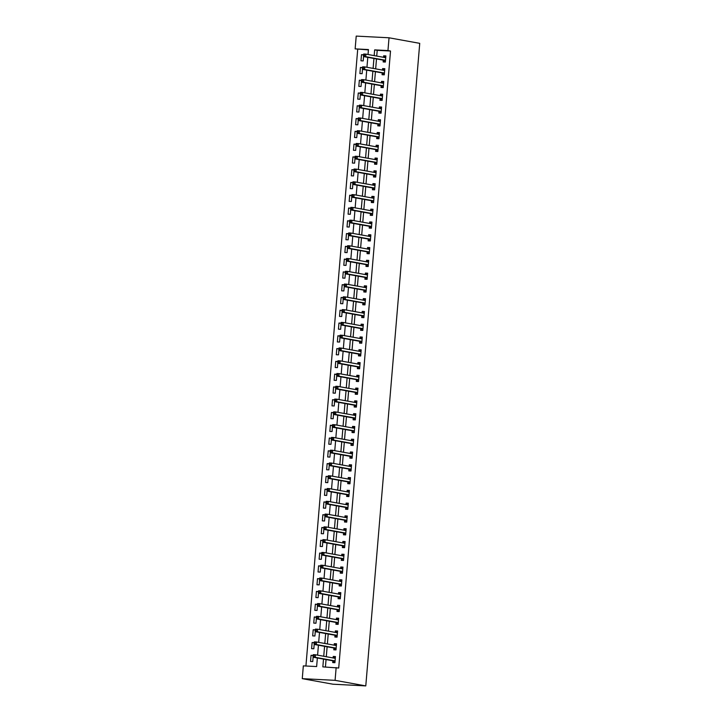 <?xml version="1.0" encoding="UTF-8"?>
<svg xmlns="http://www.w3.org/2000/svg" width="722" height="722" viewBox="0 0 722 722"><rect width="100%" height="100%" fill="white"/><g stroke="black" fill="none" stroke-linecap="round" stroke-linejoin="round"><path stroke-width="1.08" d="M368.419 49.89L355.143 48.879L356.217 36.1L389.032 37.788L419.735 43.347L365.783 685.9L332.968 684.212L302.265 678.653L303.33 665.874L316.642 666.559L317.355 657.986M357.706 49.34L305.92 666.009M313.195 655.423L311.047 655.314L310.532 661.442L312.752 661.56L313.113 657.219M314.269 642.643L312.121 642.535L311.606 648.663L313.826 648.78L314.187 644.439M315.343 629.864L313.195 629.755L312.68 635.883L314.9 636.001L315.261 631.66M316.416 617.084L314.269 616.976L313.754 623.104L315.974 623.221L316.335 618.88M317.49 604.305L315.343 604.197L314.828 610.325L317.048 610.442L317.409 606.101M318.564 591.526L316.416 591.417L315.902 597.545L318.122 597.663L318.483 593.322M319.638 578.746L317.49 578.638L316.976 584.766L319.187 584.883L319.557 580.542M320.712 565.967L318.564 565.858L318.05 571.986L320.261 572.104L320.631 567.763M321.786 553.187L319.638 553.07L319.124 559.207L321.335 559.324L321.705 554.983M322.851 540.408L320.712 540.291L320.189 546.428L322.409 546.545L322.779 542.204M323.925 527.629L321.777 527.511L321.263 533.648L323.483 533.766L323.844 529.425M324.999 514.849L322.851 514.732L322.337 520.869L324.557 520.986L324.918 516.645M326.073 502.07L323.925 501.952L323.411 508.089L325.631 508.207L325.992 503.866M327.147 489.29L324.999 489.173L324.485 495.31L326.705 495.427L327.066 491.086M328.221 476.511L326.073 476.394L325.559 482.531L327.779 482.648L328.14 478.307M329.295 463.732L327.147 463.614L326.633 469.751L328.853 469.869L329.214 465.528M330.369 450.952L328.221 450.835L327.707 456.972L329.927 457.089L330.288 452.748M331.443 438.173L329.295 438.055L328.781 444.192L330.992 444.31L331.362 439.969M332.517 425.384L330.369 425.276L329.855 431.413L332.066 431.53L332.436 427.189M333.591 412.605L331.443 412.497L330.929 418.634L333.14 418.751L333.51 414.41M334.656 399.826L332.517 399.717L331.994 405.854L334.214 405.972L334.584 401.631M335.73 387.046L333.582 386.938L333.068 393.075L335.288 393.192L335.649 388.851M336.804 374.267L334.656 374.158L334.142 380.295L336.362 380.413L336.723 376.072M337.878 361.487L335.73 361.379L335.216 367.516L337.436 367.624L337.797 363.292M338.952 348.708L336.804 348.6L336.29 354.737L338.51 354.845L338.871 350.513M340.026 335.929L337.878 335.82L337.364 341.957L339.584 342.066L339.945 337.734M341.1 323.149L338.952 323.041L338.438 329.178L340.658 329.286L341.019 324.954M342.174 310.37L340.026 310.261L339.511 316.398L341.723 316.507L342.093 312.175M343.248 297.59L341.1 297.482L340.585 303.619L342.797 303.727L343.167 299.395M344.322 284.811L342.174 284.703L341.659 290.84L343.871 290.948L344.241 286.616M345.396 272.032L343.248 271.923L342.733 278.06L344.945 278.169L345.315 273.828M346.461 259.252L344.322 259.144L343.798 265.281L346.018 265.389L346.389 261.048M347.535 246.473L345.387 246.364L344.872 252.501L347.092 252.61L347.453 248.269M348.609 233.693L346.461 233.585L345.946 239.722L348.166 239.83L348.527 235.489M349.683 220.914L347.535 220.806L347.02 226.943L349.24 227.051L349.601 222.71M350.757 208.135L348.609 208.026L348.094 214.163L350.314 214.272L350.675 209.931M351.831 195.355L349.683 195.247L349.168 201.384L351.388 201.492L351.749 197.151M352.905 182.576L350.757 182.467L350.242 188.604L352.462 188.713L352.823 184.372M353.979 169.796L351.831 169.688L351.316 175.825L353.527 175.933L353.897 171.592M355.053 157.017L352.905 156.909L352.39 163.046L354.601 163.154L354.971 158.813M356.127 144.238L353.979 144.129L353.464 150.266L355.675 150.375L356.045 146.034M357.191 131.458L355.053 131.35L354.538 137.487L356.749 137.595L357.119 133.254M358.265 118.679L356.117 118.57L355.603 124.698L357.823 124.816L358.184 120.475M359.339 105.899L357.191 105.791L356.677 111.919L358.897 112.036L359.258 107.695M360.413 93.12L358.265 93.012L357.751 99.14L359.971 99.257L360.332 94.916M361.487 80.341L359.339 80.232L358.825 86.36L361.045 86.478L361.406 82.137M362.561 67.561L360.413 67.453L359.899 73.581L362.119 73.698L362.48 69.357M363.635 54.782L361.487 54.673L360.973 60.801L363.193 60.919L363.554 56.578M323.501 659.096L322.851 666.875L338.708 668.021L390.521 51.027L377.218 50.341L376.731 56.081M376.496 58.924L375.666 68.861M375.422 71.704L374.592 81.64M374.348 84.483L373.518 94.42M373.274 97.262L372.444 107.199M372.2 110.042L371.37 119.978M371.126 122.821L370.296 132.758M370.061 135.601L369.222 145.537M368.987 148.38L368.148 158.317M367.913 161.159L367.074 171.096M366.839 173.939L366 183.875M365.765 186.718L364.926 196.655M364.691 199.498L363.861 209.434M363.617 212.277L362.787 222.214M362.543 225.056L361.713 234.993M361.469 237.836L360.639 247.772M360.395 250.615L359.565 260.552M359.33 263.395L358.491 273.34M358.256 276.174L357.417 286.12M357.182 288.953L356.343 298.899M356.108 301.733L355.269 311.678M355.034 314.512L354.195 324.458M353.96 327.292L353.121 337.237M352.887 340.071L352.056 350.017M351.813 352.85L350.982 362.796M350.739 365.63L349.908 375.575M349.665 378.409L348.834 388.355M348.591 391.189L347.76 401.134M347.526 403.968L346.686 413.914M346.452 416.747L345.612 426.693M345.378 429.527L344.538 439.472M344.304 442.306L343.464 452.252M343.23 455.086L342.39 465.031M342.156 467.865L341.325 477.811M341.082 480.644L340.252 490.59M340.008 493.424L339.178 503.369M338.934 506.203L338.104 516.149M337.86 518.992L337.03 528.928M336.786 531.771L335.956 541.708M335.721 544.55L334.882 554.487M334.647 557.33L333.808 567.266M333.573 570.109L332.734 580.046M332.499 582.889L331.66 592.825M331.425 595.668L330.586 605.605M330.351 608.447L329.521 618.384M329.277 621.227L328.447 631.163M328.203 634.006L327.373 643.943M327.129 646.786L326.299 656.722M326.055 659.565L325.432 667.011M332.851 660.919L332.707 662.579L334.927 662.697L335.441 656.56L333.221 656.451L333.095 657.959M333.925 648.139L333.781 649.8L336.001 649.917L336.515 643.78L334.295 643.672L334.169 645.179M334.99 635.36L334.855 637.021L337.075 637.138L337.589 631.001L335.369 630.893L335.243 632.391M336.064 622.581L335.929 624.241L338.149 624.359L338.663 618.222L336.443 618.113L336.317 619.611M337.138 609.801L337.003 611.462L339.223 611.579L339.737 605.442L337.517 605.334L337.391 606.832M338.212 597.022L338.077 598.682L340.288 598.8L340.811 592.663L338.591 592.554L338.465 594.053M339.286 584.242L339.15 585.903L341.362 586.02L341.876 579.883L339.665 579.775L339.539 581.273M340.36 571.463L340.224 573.124L342.436 573.241L342.95 567.104L340.739 566.996L340.613 568.494M341.434 558.684L341.289 560.344L343.51 560.462L344.024 554.325L341.813 554.216L341.687 555.714M342.508 545.904L342.363 547.565L344.584 547.682L345.098 541.545L342.878 541.437L342.751 542.935M343.582 533.125L343.437 534.785L345.657 534.903L346.172 528.766L343.952 528.648L343.825 530.156M344.656 520.345L344.511 522.006L346.731 522.123L347.246 515.986L345.026 515.869L344.899 517.376M345.73 507.566L345.585 509.227L347.805 509.344L348.32 503.207L346.1 503.09L345.973 504.597M346.795 494.787L346.659 496.447L348.879 496.565L349.394 490.428L347.174 490.31L347.047 491.817M347.869 482.007L347.733 483.668L349.953 483.785L350.468 477.648L348.248 477.531L348.121 479.038M348.943 469.228L348.807 470.888L351.018 471.006L351.542 464.869L349.322 464.751L349.195 466.259M350.017 456.448L349.881 458.109L352.092 458.226L352.607 452.089L350.396 451.972L350.269 453.479M351.091 443.669L350.955 445.33L353.166 445.447L353.681 439.31L351.47 439.193L351.343 440.7M352.165 430.89L352.029 432.55L354.24 432.668L354.755 426.531L352.544 426.413L352.417 427.92M353.238 418.11L353.094 419.771L355.314 419.888L355.829 413.751L353.618 413.634L353.482 415.141M354.312 405.331L354.168 406.991L356.388 407.109L356.903 400.972L354.683 400.854L354.556 402.362M355.386 392.551L355.242 394.212L357.462 394.329L357.977 388.192L355.756 388.075L355.63 389.582M356.46 379.772L356.316 381.433L358.536 381.55L359.051 375.413L356.83 375.296L356.704 376.803M357.534 366.993L357.39 368.653L359.61 368.771L360.125 362.634L357.904 362.516L357.778 364.023M358.599 354.213L358.464 355.874L360.684 355.991L361.199 349.854L358.978 349.737L358.852 351.244M359.673 341.434L359.538 343.094L361.758 343.203L362.273 337.075L360.052 336.957L359.926 338.465M360.747 328.654L360.612 330.315L362.823 330.423L363.346 324.295L361.126 324.178L361 325.685M361.821 315.875L361.686 317.536L363.897 317.644L364.411 311.516L362.2 311.399L362.074 312.906M362.895 303.096L362.76 304.756L364.971 304.865L365.485 298.737L363.274 298.619L363.148 300.126M363.969 290.316L363.825 291.977L366.045 292.085L366.559 285.957L364.348 285.84L364.222 287.347M365.043 277.537L364.899 279.197L367.119 279.306L367.633 273.178L365.413 273.06L365.287 274.568M366.117 264.748L365.973 266.418L368.193 266.526L368.707 260.398L366.487 260.281L366.361 261.788M367.191 251.969L367.047 253.639L369.267 253.747L369.781 247.619L367.561 247.502L367.435 249.009M368.265 239.19L368.121 240.859L370.341 240.968L370.855 234.84L368.635 234.722L368.509 236.229M369.339 226.41L369.195 228.08L371.415 228.188L371.929 222.06L369.709 221.943L369.583 223.45M370.404 213.631L370.269 215.3L372.489 215.409L373.003 209.281L370.783 209.163L370.657 210.671M371.478 200.851L371.343 202.521L373.563 202.629L374.077 196.501L371.857 196.384L371.731 197.891M372.552 188.072L372.417 189.742L374.628 189.85L375.151 183.722L372.931 183.605L372.805 185.112M373.626 175.293L373.491 176.962L375.702 177.07L376.216 170.943L374.005 170.825L373.879 172.332M374.7 162.513L374.565 164.183L376.776 164.291L377.29 158.163L375.079 158.046L374.953 159.553M375.774 149.734L375.63 151.403L377.85 151.512L378.364 145.375L376.153 145.266L376.027 146.774M376.848 136.954L376.703 138.624L378.924 138.732L379.438 132.595L377.218 132.487L377.092 133.994M377.922 124.175L377.777 125.845L379.998 125.953L380.512 119.816L378.292 119.708L378.166 121.215M378.996 111.396L378.851 113.065L381.072 113.174L381.586 107.036L379.366 106.928L379.24 108.435M380.07 98.616L379.925 100.286L382.146 100.394L382.66 94.257L380.44 94.149L380.313 95.656M381.135 85.837L380.999 87.497L383.22 87.615L383.734 81.478L381.514 81.369L381.387 82.877M382.209 73.057L382.073 74.718L384.294 74.835L384.808 68.698L382.588 68.59L382.461 70.097M383.283 60.278L383.147 61.939L385.368 62.056L385.882 55.919L383.662 55.811L383.535 57.318M389.032 37.788L387.958 50.567L374.655 49.881L374.177 55.621M390.521 51.027L387.958 50.567M336.154 667.561L335.08 680.341L365.783 685.9M368.03 54.511L368.446 49.565L355.143 48.879M317.599 655.152L318.429 645.206M318.673 642.372L319.503 632.427M319.747 629.593L320.577 619.647M320.812 616.814L321.651 606.868M321.886 604.025L322.725 594.089M322.96 591.246L323.799 581.309M324.034 578.466L324.873 568.53M325.108 565.687L325.947 555.75M326.182 552.908L327.021 542.971M327.256 540.128L328.086 530.192M328.329 527.349L329.16 517.412M329.403 514.569L330.234 504.633M330.477 501.79L331.308 491.853M331.551 489.011L332.382 479.074M332.616 476.231L333.456 466.295M333.69 463.452L334.53 453.515M334.764 450.672L335.604 440.736M335.838 437.893L336.678 427.956M336.912 425.114L337.752 415.177M337.986 412.334L338.817 402.398M339.06 399.555L339.891 389.618M340.134 386.775L340.964 376.839M341.208 373.996L342.038 364.059M342.282 361.217L343.112 351.28M343.356 348.437L344.186 338.501M344.421 335.658L345.26 325.721M345.495 322.878L346.334 312.942M346.569 310.099L347.408 300.162M347.643 297.32L348.482 287.383M348.717 284.54L349.556 274.604M349.791 271.761L350.621 261.824M350.865 258.981L351.695 249.045M351.939 246.202L352.769 236.265M353.013 233.423L353.843 223.477M354.087 220.643L354.917 210.698M355.152 207.864L355.991 197.918M356.226 195.084L357.065 185.139M357.3 182.305L358.139 172.359M358.374 169.526L359.213 159.58M359.448 156.746L360.287 146.801M360.522 143.967L361.361 134.021M361.596 131.187L362.426 121.242M362.67 118.408L363.5 108.462M363.744 105.629L364.574 95.683M364.818 92.849L365.648 82.904M365.892 80.07L366.722 70.124M366.957 67.29L367.796 57.345M302.265 678.653L335.08 680.341M373.933 58.455L373.103 68.4M372.868 71.234L372.029 81.18M371.794 84.014L370.955 93.959M370.72 96.802L369.881 106.739M369.646 109.582L368.807 119.518M368.572 122.361L367.733 132.297M367.498 135.14L366.668 145.077M366.424 147.92L365.594 157.856M365.35 160.699L364.52 170.636M364.276 173.479L363.446 183.415M363.202 186.258L362.372 196.194M362.137 199.037L361.298 208.974M361.063 211.817L360.224 221.753M359.989 224.596L359.15 234.533M358.915 237.376L358.076 247.312M357.841 250.155L357.002 260.091M356.767 262.934L355.937 272.871M355.693 275.714L354.863 285.65M354.619 288.493L353.789 298.43M353.545 301.273L352.715 311.209M352.471 314.052L351.641 323.988M351.397 326.831L350.567 336.768M350.332 339.611L349.493 349.547M349.258 352.39L348.419 362.327M348.185 365.17L347.345 375.106M347.111 377.949L346.271 387.885M346.037 390.728L345.197 400.665M344.963 403.508L344.132 413.444M343.889 416.287L343.058 426.224M342.815 429.067L341.984 439.003M341.741 441.846L340.91 451.782M340.667 454.625L339.836 464.562M339.593 467.405L338.762 477.35M338.528 480.184L337.688 490.13M337.454 492.964L336.614 502.909M336.38 505.743L335.54 515.688M335.306 518.522L334.466 528.468M334.232 531.302L333.393 541.247M333.158 544.081L332.328 554.027M332.084 556.861L331.254 566.806M331.01 569.64L330.18 579.586M329.936 582.419L329.106 592.365M328.862 595.199L328.032 605.144M327.797 607.978L326.958 617.924M326.723 620.758L325.884 630.703M325.649 633.537L324.81 643.482M324.575 646.316L323.736 656.262M377.218 50.341L374.655 49.881M335.414 656.849L333.221 656.451M313.177 655.693L311.047 655.314M363.608 55.052L361.487 54.673M362.534 67.832L360.413 67.453M361.469 80.611L359.339 80.232M360.395 93.391L358.265 93.012M359.321 106.17L357.191 105.791M358.247 118.95L356.117 118.57M357.173 131.729L355.053 131.35M356.099 144.508L353.979 144.129M355.025 157.288L352.905 156.909M353.951 170.067L351.831 169.688M352.877 182.856L350.757 182.467M351.804 195.635L349.683 195.247M350.73 208.414L348.609 208.026M349.665 221.194L347.535 220.806M348.591 233.973L346.461 233.585M347.517 246.753L345.387 246.364M346.443 259.532L344.322 259.144M345.369 272.311L343.248 271.923M344.295 285.091L342.174 284.703M343.221 297.87L341.1 297.482M342.147 310.65L340.026 310.261M341.073 323.429L338.952 323.041M339.999 336.208L337.878 335.82M338.934 348.988L336.804 348.6M337.86 361.767L335.73 361.379M336.786 374.547L334.656 374.158M335.712 387.326L333.582 386.938M334.638 400.105L332.517 399.717M333.564 412.885L331.443 412.497M332.49 425.664L330.369 425.276M331.416 438.444L329.295 438.055M330.342 451.223L328.221 450.835M329.268 464.002L327.147 463.614M328.194 476.782L326.073 476.394M327.129 489.561L324.999 489.173M326.055 502.341L323.925 501.952M324.981 515.12L322.851 514.732M323.907 527.899L321.777 527.511M322.833 540.679L320.712 540.291M321.759 553.458L319.638 553.07M320.685 566.238L318.564 565.858M319.611 579.017L317.49 578.638M318.537 591.796L316.416 591.417M317.463 604.576L315.343 604.197M316.389 617.355L314.269 616.976M315.324 630.135L313.195 629.755M314.25 642.914L312.121 642.535M336.488 644.069L334.295 643.672M337.562 631.29L335.369 630.893M338.636 618.51L336.443 618.113M339.71 605.731L337.517 605.334M340.784 592.952L338.591 592.554M341.858 580.172L339.665 579.775M342.932 567.393L340.739 566.996M344.006 554.613L341.813 554.216M345.071 541.834L342.878 541.437M346.145 529.046L343.952 528.648M347.219 516.266L345.026 515.869M348.293 503.487L346.1 503.09M349.367 490.707L347.174 490.31M350.441 477.928L348.248 477.531M351.515 465.148L349.322 464.751M352.589 452.369L350.396 451.972M353.663 439.59L351.47 439.193M354.737 426.81L352.544 426.413M355.811 414.031L353.618 413.634M356.876 401.252L354.683 400.854M357.95 388.472L355.756 388.075M359.024 375.693L356.83 375.296M360.097 362.913L357.904 362.516M361.171 350.134L358.978 349.737M362.245 337.354L360.052 336.957M363.319 324.575L361.126 324.178M364.393 311.796L362.2 311.399M365.467 299.016L363.274 298.619M366.541 286.237L364.348 285.84M367.615 273.457L365.413 273.06M368.68 260.678L366.487 260.281M369.754 247.899L367.561 247.502M370.828 235.119L368.635 234.722M371.902 222.34L369.709 221.943M372.976 209.56L370.783 209.163M374.05 196.781L371.857 196.384M375.124 184.002L372.931 183.605M376.198 171.222L374.005 170.825M377.272 158.443L375.079 158.046M378.346 145.663L376.153 145.266M379.42 132.884L377.218 132.487M380.485 120.105L378.292 119.708M381.559 107.325L379.366 106.928M382.633 94.546L380.44 94.149M383.707 81.766L381.514 81.369M384.781 68.987L382.588 68.59M385.855 56.208L383.662 55.811M334.945 662.471L334.187 662.327L334.954 662.372M333.293 657.986L335.378 657.255M313.204 655.332L313.122 656.352L314.007 656.397L314.088 655.377L313.204 655.332L313.267 654.655L315.487 654.764L335.035 658.302A1.029 0.514 92.9 0 0 335.071 658.311A1.029 0.514 92.9 0 0 335.234 658.265L335.297 658.229M314.088 655.377L315.487 654.764L315.27 657.318L313.059 657.21L332.607 660.747A1.029 0.514 92.9 0 1 332.788 660.856L334.187 662.327M335.062 661.036L335.008 660.973A1.029 0.514 92.9 0 0 334.818 660.865L315.27 657.318L314.007 656.397M313.122 656.352L313.059 657.21M336.019 649.692L335.261 649.547L336.028 649.592M334.367 645.206L336.452 644.475M314.278 642.553L314.196 643.573L315.081 643.618L315.162 642.598L314.278 642.553L314.341 641.876L316.561 641.984L336.109 645.522A1.029 0.514 92.9 0 0 336.145 645.531A1.029 0.514 92.9 0 0 336.308 645.486L336.371 645.45M315.162 642.598L316.561 641.984L316.344 644.538L314.124 644.43L333.672 647.968A1.029 0.514 92.9 0 1 333.862 648.076L335.261 649.547M336.136 648.257L336.082 648.194A1.029 0.514 92.9 0 0 335.892 648.085L316.344 644.538L315.081 643.618M314.196 643.573L314.124 644.43M337.093 636.912L336.335 636.768L337.102 636.813M335.441 632.427L337.526 631.696M315.352 629.774L315.261 630.793L316.155 630.838L316.236 629.819L315.352 629.774L315.415 629.097L317.635 629.205L337.183 632.743A1.029 0.514 92.9 0 0 337.21 632.752A1.029 0.514 92.9 0 0 337.382 632.707L337.445 632.671M316.236 629.819L317.635 629.205L317.418 631.759L315.198 631.651L334.746 635.189A1.029 0.514 92.9 0 1 334.936 635.297L336.335 636.768M337.21 635.477L337.147 635.414A1.029 0.514 92.9 0 0 336.966 635.306L317.418 631.759L316.155 630.838M315.261 630.793L315.198 631.651M338.167 624.133L337.4 623.988L338.176 624.034M336.515 619.647L338.6 618.916M316.426 616.994L316.335 618.014L317.229 618.059L317.31 617.039L316.426 616.994L316.489 616.317L318.709 616.426L338.257 619.963A1.029 0.514 92.9 0 0 338.284 619.972A1.029 0.514 92.9 0 0 338.456 619.927L338.519 619.891M317.31 617.039L318.709 616.426L318.492 618.98L316.272 618.871L335.82 622.409A1.029 0.514 92.9 0 1 336.01 622.517L337.4 623.988M338.284 622.698L338.221 622.635A1.029 0.514 92.9 0 0 338.04 622.526L318.492 618.98L317.229 618.059M316.335 618.014L316.272 618.871M339.241 611.353L338.474 611.209L339.25 611.254M337.589 606.868L339.674 606.137M317.5 604.215L317.409 605.235L318.303 605.28L318.384 604.26L317.5 604.215L317.563 603.538L319.783 603.646L339.331 607.184A1.029 0.514 92.9 0 0 339.358 607.193A1.029 0.514 92.9 0 0 339.52 607.148L339.593 607.103M318.384 604.26L319.783 603.646L319.566 606.2L317.346 606.092L336.894 609.63A1.029 0.514 92.9 0 1 337.084 609.738L338.474 611.209M339.358 609.919L339.295 609.855A1.029 0.514 92.9 0 0 339.114 609.747L319.566 606.2L318.303 605.28M317.409 605.235L317.346 606.092M340.315 598.574L339.548 598.43L340.315 598.475M338.654 594.089L340.748 593.358M318.573 591.435L318.483 592.455L319.368 592.5L319.458 591.48L318.573 591.435L318.637 590.758L320.857 590.867L340.405 594.405A1.029 0.514 92.9 0 0 340.432 594.414A1.029 0.514 92.9 0 0 340.594 594.368L340.667 594.323M319.458 591.48L320.857 590.867L320.64 593.421L318.42 593.313L337.968 596.85A1.029 0.514 92.9 0 1 338.158 596.959L339.548 598.43M340.432 597.139L340.369 597.076A1.029 0.514 92.9 0 0 340.188 596.968L320.64 593.421L319.368 592.5M318.483 592.455L318.42 593.313M341.38 585.795L340.622 585.65L341.389 585.695M339.728 581.309L341.822 580.578M319.647 578.656L319.557 579.676L320.442 579.721L320.532 578.701L319.647 578.656L319.711 577.979L321.922 578.087L341.47 581.625A1.029 0.514 92.9 0 0 341.506 581.634A1.029 0.514 92.9 0 0 341.668 581.589L341.741 581.544M320.532 578.701L321.922 578.087L321.714 580.641L319.494 580.533L339.042 584.071A1.029 0.514 92.9 0 1 339.223 584.179L340.622 585.65M341.506 584.36L341.443 584.297A1.029 0.514 92.9 0 0 341.262 584.179L321.714 580.641L320.442 579.721M319.557 579.676L319.494 580.533M342.454 573.015L341.696 572.871L342.463 572.916M340.802 568.53L342.896 567.799M320.712 565.877L320.631 566.896L321.516 566.941L321.606 565.922L320.712 565.877L320.785 565.191L322.996 565.308L342.544 568.846A1.029 0.514 92.9 0 0 342.58 568.855A1.029 0.514 92.9 0 0 342.742 568.81L342.815 568.765M321.606 565.922L322.996 565.308L322.788 567.862L320.568 567.754L340.116 571.292A1.029 0.514 92.9 0 1 340.297 571.4L341.696 572.871M342.58 571.58L342.517 571.508A1.029 0.514 92.9 0 0 342.336 571.4L322.788 567.862L321.516 566.941M320.631 566.896L320.568 567.754M343.528 560.236L342.769 560.091L343.537 560.137M341.876 555.75L343.97 555.019M321.786 553.097L321.705 554.117L322.59 554.162L322.68 553.142L321.786 553.097L321.859 552.411L324.07 552.529L343.618 556.066A1.029 0.514 92.9 0 0 343.654 556.075A1.029 0.514 92.9 0 0 343.816 556.03L343.889 555.985M322.68 553.142L324.07 552.529L323.853 555.083L321.642 554.974L341.19 558.512A1.029 0.514 92.9 0 1 341.371 558.62L342.769 560.091M343.654 558.801L343.591 558.729A1.029 0.514 92.9 0 0 343.401 558.62L323.853 555.083L322.59 554.162M321.705 554.117L321.642 554.974M344.602 547.457L343.843 547.312L344.611 547.357M342.95 542.971L345.044 542.24M322.86 540.318L322.779 541.338L323.664 541.383L323.754 540.363L322.86 540.318L322.924 539.632L325.144 539.749L344.692 543.287A1.029 0.514 92.9 0 0 344.728 543.296A1.029 0.514 92.9 0 0 344.89 543.251L344.963 543.206M323.754 540.363L325.144 539.749L324.927 542.303L322.716 542.195L342.264 545.733A1.029 0.514 92.9 0 1 342.445 545.841L343.843 547.312M344.728 546.022L344.665 545.949A1.029 0.514 92.9 0 0 344.475 545.841L324.927 542.303L323.664 541.383M322.779 541.338L322.716 542.195M345.676 534.677L344.917 534.533L345.685 534.578M344.024 530.192L346.118 529.461M323.934 527.538L323.853 528.558L324.738 528.603L324.819 527.583L323.934 527.538L323.998 526.852L326.218 526.97L345.766 530.508A1.029 0.514 92.9 0 0 345.802 530.517A1.029 0.514 92.9 0 0 345.964 530.471L346.037 530.426M324.819 527.583L326.218 526.97L326.001 529.524L323.79 529.416L343.338 532.953A1.029 0.514 92.9 0 1 343.519 533.062L344.917 534.533M345.793 533.242L345.739 533.17A1.029 0.514 92.9 0 0 345.549 533.062L326.001 529.524L324.738 528.603M323.853 528.558L323.79 529.416M346.75 521.898L345.991 521.753L346.759 521.798M345.098 517.412L347.183 516.681M325.008 514.759L324.927 515.779L325.812 515.824L325.893 514.804L325.008 514.759L325.071 514.073L327.292 514.19L346.84 517.728A1.029 0.514 92.9 0 0 346.876 517.737A1.029 0.514 92.9 0 0 347.038 517.692L347.101 517.647M325.893 514.804L327.292 514.19L327.075 516.744L324.855 516.636L344.403 520.174A1.029 0.514 92.9 0 1 344.593 520.282L345.991 521.753M346.867 520.454L346.813 520.391A1.029 0.514 92.9 0 0 346.623 520.282L327.075 516.744L325.812 515.824M324.927 515.779L324.855 516.636M347.823 509.118L347.065 508.974L347.833 509.019M346.172 504.633L348.257 503.902M326.082 501.98L326.001 502.999L326.885 503.044L326.967 502.025L326.082 501.98L326.145 501.294L328.366 501.411L347.914 504.949A1.029 0.514 92.9 0 0 347.95 504.958A1.029 0.514 92.9 0 0 348.112 504.913L348.175 504.868M326.967 502.025L328.366 501.411L328.149 503.965L325.929 503.857L345.477 507.395A1.029 0.514 92.9 0 1 345.667 507.503L347.065 508.974M347.941 507.674L347.887 507.611A1.029 0.514 92.9 0 0 347.697 507.503L328.149 503.965L326.885 503.044M326.001 502.999L325.929 503.857M348.897 496.33L348.139 496.194L348.906 496.24M347.246 491.853L349.331 491.122M327.156 489.2L327.066 490.22L327.959 490.265L328.041 489.245L327.156 489.2L327.219 488.514L329.44 488.632L348.988 492.169A1.029 0.514 92.9 0 0 349.015 492.178A1.029 0.514 92.9 0 0 349.186 492.133L349.249 492.088M328.041 489.245L329.44 488.632L329.223 491.186L327.003 491.077L346.551 494.615A1.029 0.514 92.9 0 1 346.74 494.723L348.139 496.194M349.015 494.895L348.952 494.832A1.029 0.514 92.9 0 0 348.771 494.723L329.223 491.186L327.959 490.265M327.066 490.22L327.003 491.077M349.971 483.55L349.204 483.415L349.98 483.46M348.32 479.074L350.405 478.343M328.23 476.421L328.14 477.441L329.033 477.486L329.115 476.466L328.23 476.421L328.293 475.735L330.514 475.852L350.062 479.39A1.029 0.514 92.9 0 0 350.089 479.399A1.029 0.514 92.9 0 0 350.26 479.354L350.323 479.309M329.115 476.466L330.514 475.852L330.297 478.406L328.077 478.298L347.625 481.836A1.029 0.514 92.9 0 1 347.814 481.944L349.204 483.415M350.089 482.115L350.026 482.052A1.029 0.514 92.9 0 0 349.845 481.944L330.297 478.406L329.033 477.486M328.14 477.441L328.077 478.298M351.045 470.771L350.278 470.636L351.054 470.681M349.394 466.295L351.479 465.564M329.304 463.641L329.214 464.661L330.107 464.706L330.189 463.686L329.304 463.641L329.367 462.955L331.588 463.073L351.136 466.611A1.029 0.514 92.9 0 0 351.163 466.62A1.029 0.514 92.9 0 0 351.325 466.574L351.397 466.529M330.189 463.686L331.588 463.073L331.371 465.627L329.151 465.519L348.699 469.056A1.029 0.514 92.9 0 1 348.888 469.165L350.278 470.636M351.163 469.336L351.1 469.273A1.029 0.514 92.9 0 0 350.919 469.165L331.371 465.627L330.107 464.706M329.214 464.661L329.151 465.519M352.119 457.992L351.352 457.856L352.119 457.901M350.459 453.515L352.553 452.784M330.378 450.862L330.288 451.882L331.172 451.927L331.263 450.907L330.378 450.862L330.441 450.176L332.652 450.293L352.201 453.831A1.029 0.514 92.9 0 0 352.237 453.84A1.029 0.514 92.9 0 0 352.399 453.795L352.471 453.75M331.263 450.907L332.652 450.293L332.445 452.847L330.225 452.739L349.773 456.277A1.029 0.514 92.9 0 1 349.953 456.385L351.352 457.856M352.237 456.557L352.174 456.494A1.029 0.514 92.9 0 0 351.993 456.385L332.445 452.847L331.172 451.927M330.288 451.882L330.225 452.739M353.184 445.212L352.426 445.077L353.193 445.122M351.533 440.736L353.627 440.005M331.452 438.083L331.362 439.102L332.246 439.147L332.337 438.128L331.452 438.083L331.515 437.397L333.726 437.514L353.275 441.052A1.029 0.514 92.9 0 0 353.311 441.052A1.029 0.514 92.9 0 0 353.473 441.016L353.545 440.971M332.337 438.128L333.726 437.514L333.519 440.068L331.299 439.951L350.847 443.498A1.029 0.514 92.9 0 1 351.027 443.606L352.426 445.077M353.311 443.777L353.248 443.714A1.029 0.514 92.9 0 0 353.067 443.606L333.519 440.068L332.246 439.147M331.362 439.102L331.299 439.951M354.258 432.433L353.5 432.297L354.267 432.334M352.607 427.956L354.701 427.225M332.517 425.303L332.436 426.323L333.32 426.368L333.411 425.348L332.517 425.303L332.589 424.617L334.8 424.735L354.349 428.272A1.029 0.514 92.9 0 0 354.385 428.272A1.029 0.514 92.9 0 0 354.547 428.236L354.619 428.191M333.411 425.348L334.8 424.735L334.593 427.289L332.373 427.171L351.921 430.718A1.029 0.514 92.9 0 1 352.101 430.826L353.5 432.297M354.385 430.998L354.322 430.935A1.029 0.514 92.9 0 0 354.141 430.826L334.593 427.289L333.32 426.368M332.436 426.323L332.373 427.171M355.332 419.653L354.574 419.518L355.341 419.554M353.681 415.177L355.775 414.446M333.591 412.524L333.51 413.544L334.394 413.589L334.485 412.569L333.591 412.524L333.663 411.838L335.874 411.955L355.423 415.493A1.029 0.514 92.9 0 0 355.459 415.493A1.029 0.514 92.9 0 0 355.621 415.457L355.693 415.412M334.485 412.569L335.874 411.955L335.658 414.509L333.447 414.392L352.995 417.939A1.029 0.514 92.9 0 1 353.175 418.047L354.574 419.518M355.459 418.218L355.395 418.155A1.029 0.514 92.9 0 0 355.206 418.047L335.658 414.509L334.394 413.589M333.51 413.544L333.447 414.392M356.406 406.874L355.648 406.739L356.415 406.775M354.755 402.398L356.848 401.667M334.665 399.744L334.584 400.764L335.468 400.809L335.559 399.789L334.665 399.744L334.728 399.058L336.948 399.176L356.497 402.714A1.029 0.514 92.9 0 0 356.533 402.714A1.029 0.514 92.9 0 0 356.695 402.677L356.767 402.632M335.559 399.789L336.948 399.176L336.732 401.73L334.521 401.613L354.069 405.159A1.029 0.514 92.9 0 1 354.249 405.268L355.648 406.739M356.533 405.439L356.469 405.376A1.029 0.514 92.9 0 0 356.28 405.268L336.732 401.73L335.468 400.809M334.584 400.764L334.521 401.613M357.48 394.095L356.722 393.959L357.489 393.995M355.829 389.618L357.922 388.887M335.739 386.965L335.658 387.985L336.542 388.03L336.623 387.01L335.739 386.965L335.802 386.279L338.022 386.396L357.57 389.934A1.029 0.514 92.9 0 0 357.607 389.934A1.029 0.514 92.9 0 0 357.769 389.898L357.841 389.853M336.623 387.01L338.022 386.396L337.806 388.95L335.595 388.833L355.143 392.38A1.029 0.514 92.9 0 1 355.323 392.488L356.722 393.959M357.598 392.66L357.543 392.597A1.029 0.514 92.9 0 0 357.354 392.488L337.806 388.95L336.542 388.03M335.658 387.985L335.595 388.833M358.554 381.315L357.796 381.18L358.563 381.216M356.903 376.839L358.987 376.108M336.813 374.186L336.732 375.205L337.616 375.25L337.697 374.231L336.813 374.186L336.876 373.5L339.096 373.617L358.644 377.155A1.029 0.514 92.9 0 0 358.681 377.155A1.029 0.514 92.9 0 0 358.843 377.119L358.906 377.074M337.697 374.231L339.096 373.617L338.88 376.171L336.66 376.054L356.208 379.601A1.029 0.514 92.9 0 1 356.397 379.709L357.796 381.18M358.672 379.88L358.617 379.817A1.029 0.514 92.9 0 0 358.428 379.709L338.88 376.171L337.616 375.25M336.732 375.205L336.66 376.054M359.628 368.536L358.87 368.4L359.637 368.437M357.977 364.059L360.061 363.328M337.887 361.406L337.797 362.426L338.69 362.471L338.771 361.451L337.887 361.406L337.95 360.72L340.17 360.838L359.718 364.375A1.029 0.514 92.9 0 0 359.755 364.375A1.029 0.514 92.9 0 0 359.917 364.339L359.98 364.294M338.771 361.451L340.17 360.838L339.954 363.392L337.734 363.274L357.282 366.821A1.029 0.514 92.9 0 1 357.471 366.929L358.87 368.4M359.746 367.101L359.691 367.038A1.029 0.514 92.9 0 0 359.502 366.929L339.954 363.392L338.69 362.471M337.797 362.426L337.734 363.274M360.702 355.756L359.935 355.621L360.711 355.657M359.051 351.28L361.135 350.549M338.961 348.627L338.871 349.647L339.764 349.692L339.845 348.672L338.961 348.627L339.024 347.941L341.244 348.058L360.792 351.596A1.029 0.514 92.9 0 0 360.82 351.596A1.029 0.514 92.9 0 0 360.991 351.56L361.054 351.515M339.845 348.672L341.244 348.058L341.028 350.612L338.808 350.495L358.356 354.042A1.029 0.514 92.9 0 1 358.545 354.15L359.935 355.621M360.82 354.322L360.756 354.258A1.029 0.514 92.9 0 0 360.576 354.15L341.028 350.612L339.764 349.692M338.871 349.647L338.808 350.495M361.776 342.977L361.009 342.842L361.785 342.878M360.125 338.501L362.209 337.77M340.035 335.847L339.945 336.867L340.838 336.912L340.919 335.892L340.035 335.847L340.098 335.161L342.318 335.279L361.866 338.817A1.029 0.514 92.9 0 0 361.893 338.817A1.029 0.514 92.9 0 0 362.056 338.78L362.128 338.735M340.919 335.892L342.318 335.279L342.102 337.833L339.882 337.715L359.43 341.262A1.029 0.514 92.9 0 1 359.619 341.371L361.009 342.842M361.893 341.542L361.83 341.479A1.029 0.514 92.9 0 0 361.65 341.371L342.102 337.833L340.838 336.912M339.945 336.867L339.882 337.715M362.85 330.198L362.083 330.062L362.859 330.098M361.199 325.721L363.283 324.99M341.109 323.068L341.019 324.088L341.903 324.133L341.993 323.113L341.109 323.068L341.172 322.382L343.392 322.499L362.94 326.037A1.029 0.514 92.9 0 0 362.967 326.037A1.029 0.514 92.9 0 0 363.13 326.001L363.202 325.956M341.993 323.113L343.392 322.499L343.176 325.053L340.955 324.936L360.504 328.474A1.029 0.514 92.9 0 1 360.693 328.591L362.083 330.062M362.967 328.763L362.904 328.7A1.029 0.514 92.9 0 0 362.724 328.591L343.176 325.053L341.903 324.133M341.019 324.088L340.955 324.936M363.915 317.418L363.157 317.283L363.924 317.319M362.263 312.942L364.357 312.211M342.183 310.279L342.093 311.308L342.977 311.353L343.067 310.334L342.183 310.279L342.246 309.603L344.457 309.72L364.005 313.258A1.029 0.514 92.9 0 0 364.041 313.258A1.029 0.514 92.9 0 0 364.204 313.222L364.276 313.177M343.067 310.334L344.457 309.72L344.25 312.274L342.029 312.157L361.578 315.695A1.029 0.514 92.9 0 1 361.758 315.803L363.157 317.283M364.041 315.983L363.978 315.92A1.029 0.514 92.9 0 0 363.798 315.812L344.25 312.274L342.977 311.353M342.093 311.308L342.029 312.157M364.989 304.639L364.231 304.503L364.998 304.54M363.337 300.162L365.431 299.431M343.257 297.5L343.167 298.529L344.051 298.574L344.141 297.554L343.257 297.5L343.32 296.823L345.531 296.941L365.079 300.478A1.029 0.514 92.9 0 0 365.115 300.478A1.029 0.514 92.9 0 0 365.278 300.433L365.35 300.397M344.141 297.554L345.531 296.941L345.324 299.495L343.103 299.377L362.652 302.915A1.029 0.514 92.9 0 1 362.832 303.023L364.231 304.503M365.115 303.204L365.052 303.141A1.029 0.514 92.9 0 0 364.872 303.032L345.324 299.495L344.051 298.574M343.167 298.529L343.103 299.377M366.063 291.859L365.305 291.724L366.072 291.76M364.411 287.383L366.505 286.652M344.322 284.721L344.241 285.75L345.125 285.795L345.215 284.766L344.322 284.721L344.394 284.044L346.605 284.161L366.153 287.699A1.029 0.514 92.9 0 0 366.189 287.699A1.029 0.514 92.9 0 0 366.352 287.654L366.424 287.618M345.215 284.766L346.605 284.161L346.389 286.715L344.177 286.598L363.726 290.136A1.029 0.514 92.9 0 1 363.906 290.244L365.305 291.724M366.189 290.425L366.126 290.361A1.029 0.514 92.9 0 0 365.937 290.253L346.389 286.715L345.125 285.795M344.241 285.75L344.177 286.598M367.137 279.08L366.379 278.945L367.146 278.981M365.485 274.604L367.579 273.873M345.396 271.941L345.315 272.97L346.199 273.015L346.289 271.986L345.396 271.941L345.459 271.264L347.679 271.382L367.227 274.92A1.029 0.514 92.9 0 0 367.263 274.92A1.029 0.514 92.9 0 0 367.426 274.874L367.498 274.838M346.289 271.986L347.679 271.382L347.462 273.936L345.251 273.818L364.8 277.356A1.029 0.514 92.9 0 1 364.98 277.465L366.379 278.945M367.263 277.645L367.2 277.582A1.029 0.514 92.9 0 0 367.011 277.474L347.462 273.936L346.199 273.015M345.315 272.97L345.251 273.818M368.211 266.301L367.453 266.165L368.22 266.201M366.559 261.824L368.653 261.093M346.47 259.162L346.389 260.191L347.273 260.236L347.363 259.207L346.47 259.162L346.533 258.485L348.753 258.602L368.301 262.14A1.029 0.514 92.9 0 0 368.337 262.14A1.029 0.514 92.9 0 0 368.5 262.095L368.572 262.059M347.363 259.207L348.753 258.602L348.536 261.156L346.325 261.039L365.873 264.577A1.029 0.514 92.9 0 1 366.054 264.685L367.453 266.165M368.328 264.866L368.274 264.803A1.029 0.514 92.9 0 0 368.085 264.694L348.536 261.156L347.273 260.236M346.389 260.191L346.325 261.039M369.285 253.521L368.527 253.386L369.294 253.422M367.633 249.045L369.727 248.314M347.544 246.382L347.462 247.411L348.347 247.456L348.428 246.428L347.544 246.382L347.607 245.706L349.827 245.823L369.375 249.361A1.029 0.514 92.9 0 0 369.411 249.361A1.029 0.514 92.9 0 0 369.574 249.316L369.646 249.28M348.428 246.428L349.827 245.823L349.61 248.377L347.399 248.26L366.947 251.797A1.029 0.514 92.9 0 1 367.128 251.906L368.527 253.386M369.402 252.086L369.348 252.023A1.029 0.514 92.9 0 0 369.159 251.915L349.61 248.377L348.347 247.456M347.462 247.411L347.399 248.26M370.359 240.742L369.601 240.607L370.368 240.643M368.707 236.265L370.792 235.534M348.618 233.603L348.536 234.632L349.421 234.677L349.502 233.648L348.618 233.603L348.681 232.926L350.901 233.044L370.449 236.581A1.029 0.514 92.9 0 0 370.485 236.581A1.029 0.514 92.9 0 0 370.648 236.536L370.711 236.5M349.502 233.648L350.901 233.044L350.684 235.598L348.464 235.48L368.012 239.018A1.029 0.514 92.9 0 1 368.202 239.126L369.601 240.607M370.476 239.307L370.422 239.244A1.029 0.514 92.9 0 0 370.233 239.135L350.684 235.598L349.421 234.677M348.536 234.632L348.464 235.48M371.433 227.962L370.675 227.827L371.442 227.863M369.781 223.486L371.866 222.755M349.692 220.824L349.601 221.853L350.495 221.898L350.576 220.869L349.692 220.824L349.755 220.147L351.975 220.264L371.523 223.802A1.029 0.514 92.9 0 0 371.55 223.802A1.029 0.514 92.9 0 0 371.722 223.757L371.785 223.721M350.576 220.869L351.975 220.264L351.758 222.818L349.538 222.701L369.086 226.239A1.029 0.514 92.9 0 1 369.276 226.347L370.675 227.827M371.55 226.528L371.487 226.464A1.029 0.514 92.9 0 0 371.307 226.356L351.758 222.818L350.495 221.898M349.601 221.853L349.538 222.701M372.507 215.183L371.74 215.048L372.516 215.084M370.855 210.707L372.94 209.976M350.766 208.044L350.675 209.073L351.569 209.118L351.65 208.089L350.766 208.044L350.829 207.367L353.049 207.485L372.597 211.023A1.029 0.514 92.9 0 0 372.624 211.023A1.029 0.514 92.9 0 0 372.796 210.977L372.859 210.941M351.65 208.089L353.049 207.485L352.832 210.039L350.612 209.921L370.16 213.459A1.029 0.514 92.9 0 1 370.35 213.568L371.74 215.048M372.624 213.748L372.561 213.685A1.029 0.514 92.9 0 0 372.381 213.577L352.832 210.039L351.569 209.118M350.675 209.073L350.612 209.921M373.581 202.404L372.814 202.268L373.59 202.304M371.929 197.927L374.014 197.196M351.84 195.265L351.749 196.294L352.643 196.339L352.724 195.31L351.84 195.265L351.903 194.588L354.123 194.705L373.671 198.243A1.029 0.514 92.9 0 0 373.698 198.243A1.029 0.514 92.9 0 0 373.861 198.198L373.933 198.162M352.724 195.31L354.123 194.705L353.906 197.259L351.686 197.142L371.234 200.68A1.029 0.514 92.9 0 1 371.424 200.788L372.814 202.268M373.698 200.969L373.635 200.906A1.029 0.514 92.9 0 0 373.454 200.797L353.906 197.259L352.643 196.339M351.749 196.294L351.686 197.142M374.655 189.624L373.888 189.489L374.655 189.525M373.003 185.148L375.088 184.417M352.914 182.485L352.823 183.514L353.708 183.559L353.798 182.531L352.914 182.485L352.977 181.809L355.197 181.926L374.745 185.464A1.029 0.514 92.9 0 0 374.772 185.464A1.029 0.514 92.9 0 0 374.935 185.419L375.007 185.383M353.798 182.531L355.197 181.926L354.98 184.48L352.76 184.363L372.308 187.9A1.029 0.514 92.9 0 1 372.498 188.009L373.888 189.489M374.772 188.189L374.709 188.126A1.029 0.514 92.9 0 0 374.528 188.018L354.98 184.48L353.708 183.559M352.823 183.514L352.76 184.363M375.72 176.845L374.962 176.709L375.729 176.746M374.068 172.368L376.162 171.637M353.988 169.706L353.897 170.735L354.782 170.78L354.872 169.751L353.988 169.706L354.051 169.029L356.262 169.138L375.81 172.684A1.029 0.514 92.9 0 0 375.846 172.684A1.029 0.514 92.9 0 0 376.009 172.639L376.081 172.603M354.872 169.751L356.262 169.138L356.054 171.701L353.834 171.583L373.382 175.121A1.029 0.514 92.9 0 1 373.563 175.229L374.962 176.709M375.846 175.41L375.783 175.347A1.029 0.514 92.9 0 0 375.602 175.238L356.054 171.701L354.782 170.78M353.897 170.735L353.834 171.583M376.794 164.065L376.036 163.93L376.803 163.966M375.142 159.589L377.236 158.858M355.053 156.927L354.971 157.956L355.856 158.001L355.946 156.972L355.053 156.927L355.125 156.25L357.336 156.358L376.884 159.905A1.029 0.514 92.9 0 0 376.92 159.905A1.029 0.514 92.9 0 0 377.083 159.86L377.155 159.824M355.946 156.972L357.336 156.358L357.128 158.921L354.908 158.804L374.456 162.342A1.029 0.514 92.9 0 1 374.637 162.45L376.036 163.93M376.92 162.63L376.857 162.567A1.029 0.514 92.9 0 0 376.676 162.459L357.128 158.921L355.856 158.001M354.971 157.956L354.908 158.804M377.868 151.286L377.11 151.151L377.877 151.187M376.216 146.81L378.31 146.079M356.127 144.147L356.045 145.176L356.93 145.221L357.02 144.192L356.127 144.147L356.199 143.47L358.41 143.579L377.958 147.126A1.029 0.514 92.9 0 0 377.994 147.126A1.029 0.514 92.9 0 0 378.157 147.08L378.229 147.044M357.02 144.192L358.41 143.579L358.193 146.142L355.982 146.025L375.53 149.562A1.029 0.514 92.9 0 1 375.711 149.671L377.11 151.151M377.994 149.851L377.931 149.788A1.029 0.514 92.9 0 0 377.741 149.68L358.193 146.142L356.93 145.221M356.045 145.176L355.982 146.025M378.942 138.507L378.184 138.371L378.951 138.407M377.29 134.03L379.384 133.299M357.2 131.368L357.119 132.388L358.004 132.442L358.094 131.413L357.2 131.368L357.264 130.691L359.484 130.799L379.032 134.346A1.029 0.514 92.9 0 0 379.068 134.346A1.029 0.514 92.9 0 0 379.23 134.301L379.303 134.265M358.094 131.413L359.484 130.799L359.267 133.362L357.056 133.245L376.604 136.783A1.029 0.514 92.9 0 1 376.785 136.891L378.184 138.371M379.068 137.072L379.005 137.009A1.029 0.514 92.9 0 0 378.815 136.9L359.267 133.362L358.004 132.442M357.119 132.388L357.056 133.245M380.016 125.727L379.258 125.592L380.025 125.628M378.364 121.251L380.458 120.52M358.274 118.588L358.193 119.608L359.078 119.662L359.159 118.634L358.274 118.588L358.338 117.912L360.558 118.02L380.106 121.567A1.029 0.514 92.9 0 0 380.142 121.567A1.029 0.514 92.9 0 0 380.304 121.522L380.377 121.486M359.159 118.634L360.558 118.02L360.341 120.583L358.13 120.466L377.678 124.004A1.029 0.514 92.9 0 1 377.859 124.112L379.258 125.592M380.133 124.292L380.079 124.229A1.029 0.514 92.9 0 0 379.889 124.121L360.341 120.583L359.078 119.662M358.193 119.608L358.13 120.466M381.09 112.948L380.332 112.812L381.099 112.849M379.438 108.471L381.523 107.74M359.348 105.809L359.267 106.829L360.152 106.874L360.233 105.854L359.348 105.809L359.412 105.132L361.632 105.241L381.18 108.787A1.029 0.514 92.9 0 0 381.216 108.787A1.029 0.514 92.9 0 0 381.378 108.742L381.442 108.706M360.233 105.854L361.632 105.241L361.415 107.804L359.195 107.686L378.743 111.224A1.029 0.514 92.9 0 1 378.933 111.332L380.332 112.812M381.207 111.513L381.153 111.45A1.029 0.514 92.9 0 0 380.963 111.341L361.415 107.804L360.152 106.874M359.267 106.829L359.195 107.686M382.164 100.168L381.406 100.033L382.173 100.069M380.512 95.692L382.597 94.961M360.422 93.03L360.341 94.05L361.226 94.095L361.307 93.075L360.422 93.03L360.486 92.353L362.706 92.461L382.254 96.008A1.029 0.514 92.9 0 0 382.29 96.008A1.029 0.514 92.9 0 0 382.452 95.963L382.516 95.927M361.307 93.075L362.706 92.461L362.489 95.024L360.269 94.907L379.817 98.445A1.029 0.514 92.9 0 1 380.007 98.553L381.406 100.033M382.281 98.734L382.227 98.67A1.029 0.514 92.9 0 0 382.037 98.562L362.489 95.024L361.226 94.095M360.341 94.05L360.269 94.907M383.238 87.389L382.479 87.254L383.247 87.29M381.586 82.913L383.671 82.182M361.496 80.25L361.406 81.27L362.3 81.315L362.381 80.295L361.496 80.25L361.56 79.573L363.78 79.682L383.328 83.229A1.029 0.514 92.9 0 0 383.355 83.229A1.029 0.514 92.9 0 0 383.526 83.183L383.59 83.147M362.381 80.295L363.78 79.682L363.563 82.245L361.343 82.127L380.891 85.665A1.029 0.514 92.9 0 1 381.081 85.774L382.479 87.254M383.355 85.954L383.292 85.891A1.029 0.514 92.9 0 0 383.111 85.783L363.563 82.245L362.3 81.315M361.406 81.27L361.343 82.127M384.312 74.61L383.544 74.474L384.321 74.51M382.66 70.133L384.745 69.402M362.57 67.471L362.48 68.491L363.374 68.536L363.455 67.516L362.57 67.471L362.634 66.794L364.854 66.902L384.402 70.44A1.029 0.514 92.9 0 0 384.429 70.449A1.029 0.514 92.9 0 0 384.6 70.404L384.664 70.368M363.455 67.516L364.854 66.902L364.637 69.465L362.417 69.348L381.965 72.886A1.029 0.514 92.9 0 1 382.155 72.994L383.544 74.474M384.429 73.175L384.366 73.112A1.029 0.514 92.9 0 0 384.185 73.003L364.637 69.465L363.374 68.536M362.48 68.491L362.417 69.348M385.386 61.83L384.618 61.695L385.395 61.731M383.734 57.354L385.819 56.623M363.644 54.691L363.554 55.711L364.448 55.756L364.529 54.737L363.644 54.691L363.707 54.015L365.928 54.123L385.476 57.661A1.029 0.514 92.9 0 0 385.503 57.67A1.029 0.514 92.9 0 0 385.665 57.625L385.738 57.589M364.529 54.737L365.928 54.123L365.711 56.686L363.491 56.569L383.039 60.106A1.029 0.514 92.9 0 1 383.229 60.215L384.618 61.695M385.503 60.395L385.44 60.332A1.029 0.514 92.9 0 0 385.259 60.224L365.711 56.686L364.448 55.756M363.554 55.711L363.491 56.569M335.008 660.973L332.788 660.856M334.818 660.865L332.607 660.747M335.234 658.265L334.656 658.238M336.082 648.194L333.862 648.076M335.892 648.085L333.672 647.968M336.308 645.486L335.73 645.459M337.147 635.414L334.936 635.297M336.966 635.306L334.746 635.189M337.382 632.707L336.804 632.68M338.221 622.635L336.01 622.517M338.04 622.526L335.82 622.409M338.456 619.927L337.869 619.9M339.295 609.855L337.084 609.738M339.114 609.747L336.894 609.63M339.52 607.148L338.943 607.121M340.369 597.076L338.158 596.959M340.188 596.968L337.968 596.85M340.594 594.368L340.017 594.341M341.443 584.297L339.223 584.179M341.262 584.179L339.042 584.071M341.668 581.589L341.091 581.562M342.517 571.508L340.297 571.4M342.336 571.4L340.116 571.292M342.742 568.81L342.165 568.783M343.591 558.729L341.371 558.62M343.401 558.62L341.19 558.512M343.816 556.03L343.239 556.003M344.665 545.949L342.445 545.841M344.475 545.841L342.264 545.733M344.89 543.251L344.313 543.224M345.739 533.17L343.519 533.062M345.549 533.062L343.338 532.953M345.964 530.471L345.387 530.444M346.813 520.391L344.593 520.282M346.623 520.282L344.403 520.174M347.038 517.692L346.461 517.665M347.887 507.611L345.667 507.503M347.697 507.503L345.477 507.395M348.112 504.913L347.535 504.886M348.952 494.832L346.74 494.723M348.771 494.723L346.551 494.615M349.186 492.133L348.609 492.106M350.026 482.052L347.814 481.944M349.845 481.944L347.625 481.836M350.26 479.354L349.674 479.318M351.1 469.273L348.888 469.165M350.919 469.165L348.699 469.056M351.325 466.574L350.748 466.538M352.174 456.494L349.953 456.385M351.993 456.385L349.773 456.277M352.399 453.795L351.822 453.759M353.248 443.714L351.027 443.606M353.067 443.606L350.847 443.498M353.473 441.016L352.896 440.98M354.322 430.935L352.101 430.826M354.141 430.826L351.921 430.718M354.547 428.236L353.97 428.2M355.395 418.155L353.175 418.047M355.206 418.047L352.995 417.939M355.621 415.457L355.043 415.421M356.469 405.376L354.249 405.268M356.28 405.268L354.069 405.159M356.695 402.677L356.117 402.641M357.543 392.597L355.323 392.488M357.354 392.488L355.143 392.38M357.769 389.898L357.191 389.862M358.617 379.817L356.397 379.709M358.428 379.709L356.208 379.601M358.843 377.119L358.265 377.083M359.691 367.038L357.471 366.929M359.502 366.929L357.282 366.821M359.917 364.339L359.339 364.303M360.756 354.258L358.545 354.15M360.576 354.15L358.356 354.042M360.991 351.56L360.413 351.524M361.83 341.479L359.619 341.371M361.65 341.371L359.43 341.262M362.056 338.78L361.478 338.744M362.904 328.7L360.693 328.591M362.724 328.591L360.504 328.474M363.13 326.001L362.552 325.965M363.978 315.92L361.758 315.803M363.798 315.812L361.578 315.695M364.204 313.222L363.626 313.186M365.052 303.141L362.832 303.023M364.872 303.032L362.652 302.915M365.278 300.433L364.7 300.406M366.126 290.361L363.906 290.244M365.937 290.253L363.726 290.136M366.352 287.654L365.774 287.627M367.2 277.582L364.98 277.465M367.011 277.474L364.8 277.356M367.426 274.874L366.848 274.847M368.274 264.803L366.054 264.685M368.085 264.694L365.873 264.577M368.5 262.095L367.922 262.068M369.348 252.023L367.128 251.906M369.159 251.915L366.947 251.797M369.574 249.316L368.996 249.289M370.422 239.244L368.202 239.126M370.233 239.135L368.012 239.018M370.648 236.536L370.07 236.509M371.487 226.464L369.276 226.347M371.307 226.356L369.086 226.239M371.722 223.757L371.144 223.73M372.561 213.685L370.35 213.568M372.381 213.577L370.16 213.459M372.796 210.977L372.209 210.95M373.635 200.906L371.424 200.788M373.454 200.797L371.234 200.68M373.861 198.198L373.283 198.171M374.709 188.126L372.498 188.009M374.528 188.018L372.308 187.9M374.935 185.419L374.357 185.392M375.783 175.347L373.563 175.229M375.602 175.238L373.382 175.121M376.009 172.639L375.431 172.612M376.857 162.567L374.637 162.45M376.676 162.459L374.456 162.342M377.083 159.86L376.505 159.833M377.931 149.788L375.711 149.671M377.741 149.68L375.53 149.562M378.157 147.08L377.579 147.053M379.005 137.009L376.785 136.891M378.815 136.9L376.604 136.783M379.23 134.301L378.653 134.274M380.079 124.229L377.859 124.112M379.889 124.121L377.678 124.004M380.304 121.522L379.727 121.495M381.153 111.45L378.933 111.332M380.963 111.341L378.743 111.224M381.378 108.742L380.801 108.715M382.227 98.67L380.007 98.553M382.037 98.562L379.817 98.445M382.452 95.963L381.875 95.936M383.292 85.891L381.081 85.774M383.111 85.783L380.891 85.665M383.526 83.183L382.949 83.156M384.366 73.112L382.155 72.994M384.185 73.003L381.965 72.886M384.6 70.404L384.014 70.377M385.44 60.332L383.229 60.215M385.259 60.224L383.039 60.106M385.665 57.625L385.088 57.598"/></g></svg>
